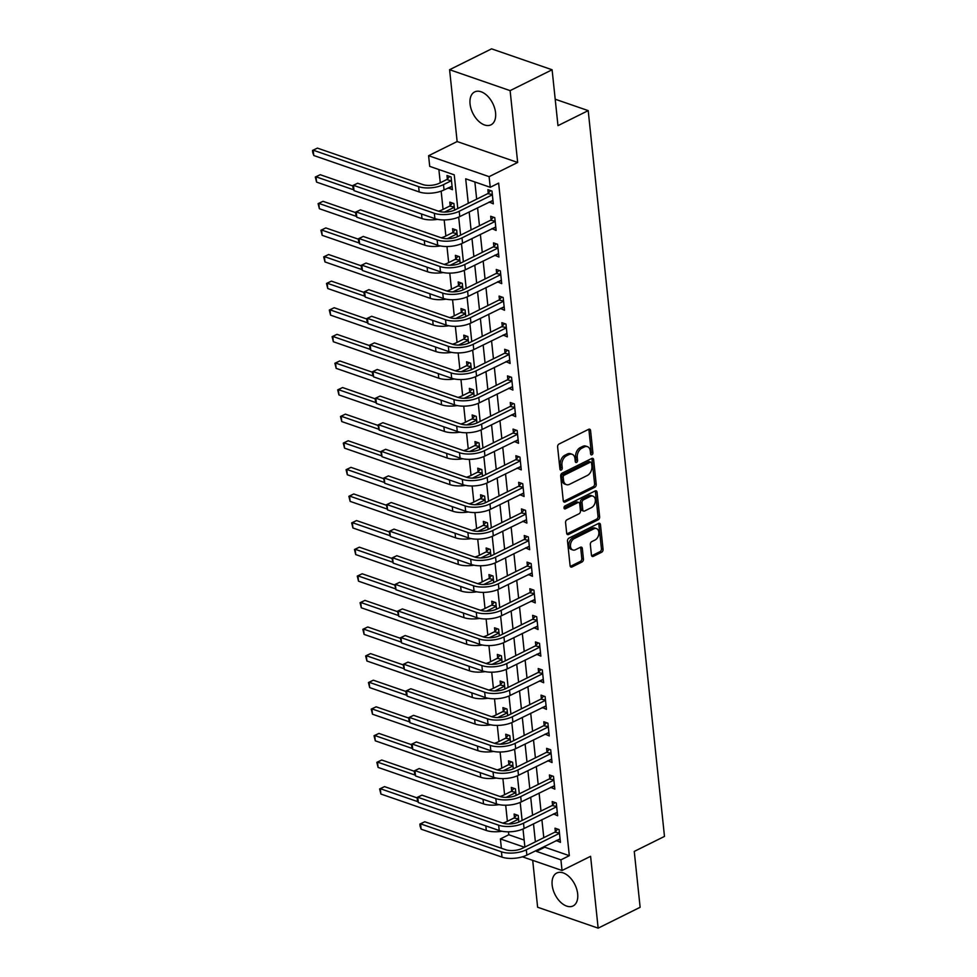 <?xml version="1.0" encoding="UTF-8"?>
<svg xmlns="http://www.w3.org/2000/svg" width="977" height="977" viewBox="0 0 977 977"><rect width="100%" height="100%" fill="white"/><g stroke="black" fill="none" stroke-linecap="round" stroke-linejoin="round"><path stroke-width="1.47" d="M591.915 454.793A1.612 1.099 109.1 0 0 592.905 452.754L590.572 430.552A2.308 1.563 109.1 0 0 589.681 429.196A2.308 1.563 109.1 0 0 588.704 429.282L559.039 444.022A2.308 1.563 109.1 0 0 557.611 446.941L559.943 469.131A1.612 1.099 109.1 0 0 562.251 467.983L561.946 465.113A7.401 5.019 109.1 0 1 566.513 455.807L568.993 454.574A7.401 5.019 109.1 0 1 572.107 454.268A7.401 5.019 109.1 0 1 574.965 458.64L575.27 461.523A1.612 1.099 109.1 0 0 577.578 460.375L577.273 457.492A7.401 5.019 109.1 0 1 581.852 448.187L584.319 446.965A7.401 5.019 109.1 0 1 587.446 446.66A7.401 5.019 109.1 0 1 590.303 451.032L590.596 453.902A1.612 1.099 109.1 0 0 591.915 454.793M590.609 453.987A1.612 1.099 109.1 0 0 591.268 452.192L588.936 429.99A2.308 1.563 109.1 0 0 588.74 429.269M559.955 469.216A1.612 1.099 109.1 0 0 560.615 467.421L560.309 464.551L561.946 465.113M575.282 461.596A1.612 1.099 109.1 0 0 575.942 459.801L575.636 456.931L577.273 457.492M577.676 893.894A18.368 11.113 -116.4 0 0 569.615 877.151A18.368 11.113 -116.4 0 0 556.743 873.035A18.368 11.113 -116.4 0 0 552.164 885.077A18.368 11.113 -116.4 0 0 560.212 901.832A18.368 11.113 -116.4 0 0 573.084 905.935A18.368 11.113 -116.4 0 0 577.676 893.894M495.571 112.782A18.368 11.113 -116.4 0 0 487.523 96.027A18.368 11.113 -116.4 0 0 474.651 91.923A18.368 11.113 -116.4 0 0 470.059 103.965A18.368 11.113 -116.4 0 0 478.119 120.708A18.368 11.113 -116.4 0 0 490.991 124.824A18.368 11.113 -116.4 0 0 495.571 112.782M591.439 555.095A2.308 1.563 109.1 0 0 592.331 556.463A2.308 1.563 109.1 0 0 593.308 556.365L601.637 552.237A2.308 1.563 109.1 0 0 603.065 549.33L600.464 524.673A2.308 1.563 109.1 0 0 599.573 523.306A2.308 1.563 109.1 0 0 598.596 523.403L568.932 538.144A2.308 1.563 109.1 0 0 567.503 541.05L570.092 565.707A2.308 1.563 109.1 0 0 570.983 567.075A2.308 1.563 109.1 0 0 571.96 566.978L582.011 561.983A2.308 1.563 109.1 0 0 583.44 559.076L582.329 548.524A2.308 1.563 109.1 0 0 581.437 547.157A2.308 1.563 109.1 0 0 580.472 547.254L575.477 549.721A6.18 4.189 109.1 0 1 572.876 549.978A6.18 4.189 109.1 0 1 570.507 544.568A6.18 4.189 109.1 0 1 574.305 538.547L593.845 528.85A6.18 4.189 109.1 0 1 596.446 528.594A6.18 4.189 109.1 0 1 598.816 534.004A6.18 4.189 109.1 0 1 595.017 540.025L591.757 541.637A2.308 1.563 109.1 0 0 590.328 544.543L591.439 555.095M544.69 846.265L544.787 847.206L569.322 855.681L560.92 859.858L562.044 870.495L522.463 856.817M552.103 69.77L510.116 90.629L449.591 69.709L491.578 48.85L552.103 69.77L557.977 125.642L588.203 110.621L664.482 836.41L634.256 851.419L640.13 907.291L598.144 928.15L590.596 856.316L562.044 870.495M449.591 69.709L457.138 141.543L517.663 162.463L510.116 90.629M517.663 162.463L489.111 176.654L490.234 187.291L465.699 178.803L468.276 203.326M569.322 855.681L498.636 183.114L490.234 187.291M594.798 487.267A2.308 1.563 109.1 0 0 596.226 484.348L593.637 459.703A2.308 1.563 109.1 0 0 592.746 458.335A2.308 1.563 109.1 0 0 591.769 458.433L562.105 473.173A2.308 1.563 109.1 0 0 560.676 476.08L563.265 500.737A2.308 1.563 109.1 0 0 564.156 502.093A2.308 1.563 109.1 0 0 565.133 502.007L594.798 487.267L593.161 486.693A2.308 1.563 109.1 0 0 594.59 483.786L592.001 459.129A2.308 1.563 109.1 0 0 591.806 458.421M597.057 492.188L599.646 516.833A2.308 1.563 109.1 0 1 598.217 519.752L568.541 534.492A2.308 1.563 109.1 0 1 567.576 534.578A2.308 1.563 109.1 0 1 566.672 533.222L565.573 522.671A2.308 1.563 109.1 0 1 567.002 519.764L579.031 513.78A2.308 1.563 109.1 0 0 580.46 510.873L579.727 503.876A2.308 1.563 109.1 0 0 578.836 502.508A2.308 1.563 109.1 0 0 577.859 502.605L565.329 508.834A1.612 1.099 109.1 0 1 565.024 505.903L595.188 490.918A2.308 1.563 109.1 0 1 596.165 490.82A2.308 1.563 109.1 0 1 597.057 492.188L595.42 491.626L598.009 516.271L599.646 516.833M532.697 860.358L537.619 907.23L598.144 928.15M474.871 181.978L476.666 199.149M477.57 207.747L479.463 225.76M480.366 234.358L482.259 252.359M483.163 260.957L485.056 278.97M485.96 287.568L487.853 305.569M488.756 314.167L490.649 332.18M491.553 340.778L493.446 358.779M494.35 367.376L496.243 385.39M497.146 393.975L499.039 411.989M499.943 420.586L501.836 438.6M502.74 447.185L504.633 465.199M505.536 473.796L507.429 491.81M508.333 500.395L510.226 518.408M511.13 527.006L513.023 545.019M513.926 553.605L515.819 571.618M516.723 580.216L518.616 598.229M519.52 606.815L521.413 624.828M522.316 633.426L524.209 651.439M525.113 660.025L527.006 678.038M527.91 686.636L529.803 704.649M530.706 713.234L532.599 731.248M533.503 739.845L535.396 757.859M536.3 766.444L538.193 784.458M539.096 793.055L540.989 811.057M541.893 819.654L543.786 837.668M489.184 201.983L493.324 203.839L491.981 191.077L487.889 189.66L488.256 193.128M491.981 228.581L496.121 230.45L494.777 217.676L490.686 216.259L491.052 219.74M494.777 255.192L498.917 257.049L497.574 244.287L493.483 242.87L493.849 246.338M497.574 281.791L501.714 283.66L500.371 270.885L496.279 269.469L496.646 272.949M500.371 308.402L504.511 310.259L503.167 297.496L499.076 296.08L499.442 299.548M503.167 335.001L507.307 336.87L505.964 324.095L501.873 322.679L502.239 326.159M505.964 361.612L510.104 363.468L508.761 350.706L504.669 349.29L505.036 352.758M508.761 388.211L512.901 390.079L511.557 377.305L507.466 375.889L507.832 379.369M511.557 414.822L515.697 416.678L514.354 403.916L510.263 402.5L510.629 405.968M514.354 441.421L518.494 443.289L517.151 430.515L513.059 429.098L513.426 432.579M517.151 468.032L521.278 469.888L519.947 457.126L515.856 455.709L516.222 459.178M519.947 494.631L524.075 496.499L522.744 483.725L518.653 482.308L519.019 485.789M522.744 521.242L526.872 523.098L525.541 510.336L521.449 508.919L521.816 512.388M525.541 547.841L529.668 549.709L528.325 536.935L524.246 535.518L524.612 538.999M528.337 574.452L532.465 576.308L531.122 563.546L527.043 562.129L527.397 565.598M531.134 601.05L535.262 602.919L533.918 590.145L529.839 588.728L530.193 592.209M533.93 627.661L538.058 629.518L536.715 616.756L532.636 615.339L532.99 618.807M536.727 654.26L540.855 656.129L539.512 643.354L535.433 641.938L535.787 645.418M539.524 680.871L543.652 682.728L542.308 669.966L538.217 668.549L538.583 672.017M542.308 707.47L546.448 709.339L545.105 696.564L541.014 695.148L541.38 698.628M545.105 734.081L549.245 735.937L547.902 723.175L543.81 721.759L544.177 725.227M547.902 760.68L552.042 762.548L550.698 749.774L546.607 748.358L546.973 751.838M550.698 787.291L554.838 789.147L553.495 776.373L549.404 774.969L549.77 778.437M553.495 813.89L557.635 815.758L556.292 802.984L552.2 801.567L552.567 805.048M556.292 840.489L560.432 842.357L559.088 829.583L554.997 828.178L555.363 831.647M438.881 169.534L440.273 182.784M441.152 191.162L443.07 209.383M444.181 219.91L445.866 235.994M446.977 246.522L448.663 262.593M449.774 273.12L451.459 289.204M452.571 299.731L454.256 315.803M455.355 326.33L457.053 342.414M458.152 352.941L459.849 369.013M460.949 379.54L462.646 395.624M463.745 406.151L465.443 422.223M466.542 432.75L468.239 448.834M469.339 459.361L471.036 475.433M472.135 485.96L473.833 502.044M474.932 512.571L476.629 528.642M477.729 539.17L479.426 555.254M480.525 565.781L482.223 581.852M483.322 592.38L485.019 608.463M486.119 618.991L487.804 635.062M488.915 645.589L490.601 661.673M491.712 672.2L493.397 688.272M494.509 698.799L496.194 714.883M497.305 725.41L498.991 741.482M500.102 752.009L501.787 768.093M502.899 778.62L504.584 794.692M505.695 805.219L507.381 821.303M508.492 831.83L508.797 834.761L524.16 840.073M448.296 187.84L452.424 189.709L451.081 176.935L447.002 175.518L447.368 178.999M454.574 210.116L453.878 203.546L449.799 202.129L450.153 205.597M457.37 236.727L456.674 230.145L452.595 228.728L452.949 232.208M460.167 263.326L459.471 256.756L455.392 255.339L455.746 258.807M462.964 289.937L462.268 283.354L458.189 281.938L458.543 285.418M465.76 316.536L465.064 309.965L460.973 308.549L461.339 312.017M468.557 343.147L467.861 336.564L463.77 335.148L464.136 338.628M471.354 369.746L470.658 363.175L466.566 361.759L466.933 365.227M474.15 396.357L473.454 389.774L469.363 388.357L469.729 391.838M476.947 422.956L476.251 416.385L472.16 414.969L472.526 418.437M479.744 449.554L479.048 442.984L474.956 441.567L475.323 445.048M482.54 476.165L481.844 469.583L477.753 468.178L478.119 471.647M485.337 502.764L484.641 496.194L480.55 494.777L480.916 498.258M488.134 529.375L487.438 522.793L483.346 521.388L483.713 524.857M490.93 555.974L490.234 549.404L486.143 547.987L486.509 551.455M493.727 582.585L493.031 576.003L488.94 574.598L489.306 578.066M496.524 609.184L495.827 602.614L491.736 601.197L492.103 604.665M499.32 635.795L498.624 629.212L494.533 627.808L494.899 631.276M502.105 662.394L501.421 655.823L497.33 654.407L497.696 657.875M504.901 689.005L504.217 682.422L500.126 681.018L500.493 684.486M507.698 715.604L507.014 709.033L502.923 707.617L503.289 711.085M510.495 742.215L509.811 735.632L505.72 734.228L506.086 737.696M513.291 768.814L512.607 762.243L508.516 760.827L508.883 764.295M516.088 795.425L515.404 788.842L511.313 787.438L511.679 790.906M518.885 822.023L518.201 815.453L514.11 814.036L514.476 817.505M588.203 110.621L555.192 99.214M501.384 848.244L500.407 838.938L524.478 847.254M508.797 834.761L500.407 838.938M457.786 208.528L454.244 174.846L429.709 166.371L428.598 155.722L489.111 176.654M457.138 141.543L428.598 155.722M536.288 850.43L536.385 851.37L560.92 859.858M469.18 211.924L471.073 229.925M471.976 238.522L473.869 256.536M474.773 265.133L476.666 283.135M477.57 291.732L479.463 309.746M480.366 318.343L482.259 336.344M483.163 344.942L485.056 362.955M485.96 371.553L487.853 389.554M488.756 398.152L490.649 416.165M491.553 424.763L493.446 442.764M494.35 451.362L496.243 469.375M497.146 477.973L499.039 495.974M499.943 504.572L501.836 522.585M502.728 531.183L504.62 549.184M505.524 557.782L507.417 575.795M508.321 584.38L510.214 602.394M511.118 610.991L513.01 629.005M513.914 637.59L515.807 655.604M516.711 664.201L518.604 682.215M519.508 690.8L521.4 708.813M522.304 717.411L524.197 735.425M525.101 744.01L526.994 762.023M527.898 770.621L529.79 788.634M530.694 797.22L532.587 815.233M533.491 823.831L535.384 841.844M524.893 847.047L523 829.009M522.109 820.448L520.204 802.398M519.312 793.837L517.407 775.799M516.515 767.238L514.61 749.188M513.719 740.627L511.814 722.589M510.922 714.028L509.017 695.978M508.125 687.417L506.22 669.379M505.329 660.818L503.424 642.768M502.532 634.207L500.627 616.169M499.735 607.609L497.83 589.558M496.939 580.997L495.046 562.96M494.142 554.399L492.249 536.349M491.346 527.788L489.453 509.75M488.549 501.189L486.656 483.139M485.752 474.578L483.859 456.54M482.956 447.979L481.063 429.929M480.159 421.368L478.266 403.33M477.362 394.769L475.469 376.719M474.566 368.158L472.673 350.12M471.769 341.559L469.876 323.509M468.972 314.948L467.079 296.91M466.176 288.349L464.283 270.311M463.379 261.738L461.486 243.7M460.582 235.139L458.689 217.102M544.787 847.206L536.385 851.37M448.345 188.292L452.082 186.436M489.233 202.434L492.982 200.566M492.029 229.033L495.779 227.177M494.826 255.644L498.575 253.776M497.623 282.243L501.372 280.387M500.419 308.854L504.156 306.986M503.216 335.453L506.953 333.597M506.013 362.064L509.75 360.195M508.809 388.663L512.546 386.807M511.606 415.274L515.343 413.405M514.403 441.873L518.14 440.016M517.199 468.484L520.936 466.615M519.996 495.083L523.733 493.226M522.793 521.694L526.53 519.825M525.589 548.292L529.326 546.436M528.386 574.891L532.123 573.035M531.17 601.502L534.92 599.646M533.967 628.101L537.716 626.245M536.764 654.712L540.513 652.856M539.56 681.311L543.31 679.455M542.357 707.922L546.106 706.066M545.154 734.521L548.903 732.665M547.95 761.132L551.7 759.276M550.747 787.731L554.496 785.874M553.544 814.342L557.293 812.485M556.34 840.941L560.09 839.084M587.446 446.66L585.809 446.086A7.401 5.019 109.1 0 0 582.683 446.404L584.319 446.965M575.636 456.931A7.401 5.019 109.1 0 1 580.216 447.625L582.683 446.404M572.107 454.268L570.47 453.707A7.401 5.019 109.1 0 0 567.356 454.012L568.993 454.574M560.309 464.551A7.401 5.019 109.1 0 1 564.889 455.245L567.356 454.012M565.133 502.007L563.497 501.433A2.308 1.563 109.1 0 0 563.497 501.433L593.161 486.693M591.573 463.147A1.612 1.099 109.1 0 0 590.267 462.255L564.217 475.201A1.612 1.099 109.1 0 0 563.216 477.228L563.534 480.257A7.401 5.019 109.1 0 0 566.391 484.629A7.401 5.019 109.1 0 0 569.518 484.323L587.324 475.481A7.401 5.019 109.1 0 0 591.891 466.176L591.573 463.147M590.951 462.194L589.314 461.62A1.612 1.099 109.1 0 0 588.63 461.694L590.267 462.255M566.391 484.629L564.767 484.067A7.401 5.019 109.1 0 1 561.909 479.695L561.58 476.666A1.612 1.099 109.1 0 1 562.581 474.627L588.63 461.694M568.541 534.492L566.904 533.918A2.308 1.563 109.1 0 0 566.904 533.918L596.581 519.178A2.308 1.563 109.1 0 0 598.009 516.271M578.836 502.508L577.199 501.946A2.308 1.563 109.1 0 0 576.222 502.044L564.047 508.089M591.512 507.576A6.18 4.189 109.1 0 0 595.311 501.555A6.18 4.189 109.1 0 0 592.954 496.145A6.18 4.189 109.1 0 0 590.34 496.401L583.464 499.821A2.308 1.563 109.1 0 0 582.036 502.728L582.768 509.725A2.308 1.563 109.1 0 0 583.66 511.093A2.308 1.563 109.1 0 0 584.637 510.995L591.512 507.576M592.954 496.145L591.317 495.583A6.18 4.189 109.1 0 0 588.704 495.84L590.34 496.401M583.66 511.093L582.023 510.531A2.308 1.563 109.1 0 1 581.132 509.164L580.399 502.166A2.308 1.563 109.1 0 1 581.828 499.259L588.704 495.84M595.42 491.626A2.308 1.563 109.1 0 0 595.213 490.906M596.446 528.594L594.81 528.02A6.18 4.189 109.1 0 0 592.209 528.276L593.845 528.85M572.876 549.978L571.24 549.416A6.18 4.189 109.1 0 1 568.87 544.006A6.18 4.189 109.1 0 1 572.669 537.985L592.209 528.276M570.287 566.428A2.308 1.563 109.1 0 0 570.324 566.404L580.375 561.409A2.308 1.563 109.1 0 0 581.803 558.502L580.704 547.95A2.308 1.563 109.1 0 0 580.497 547.23M591.635 555.815A2.308 1.563 109.1 0 0 591.671 555.803L600 551.663A2.308 1.563 109.1 0 0 601.429 548.756L598.828 524.112A2.308 1.563 109.1 0 0 598.632 523.391M446.892 179.487L439.406 183.212A11.773 4.909 174 0 1 422.833 184.555L317.415 148.113L313.214 150.189L418.632 186.644A17.659 7.376 -6 0 0 443.497 184.629L450.983 180.904L446.892 179.487L449.738 176.471M313.776 155.514L312.738 152.559L312.518 150.434L313.214 150.189L313.776 155.514L419.194 191.956A17.659 7.376 -6 0 0 444.059 189.941L452.058 186.241M312.518 150.434L317.415 148.113M492.347 194.545L487.792 193.629L455.111 209.86A11.773 4.909 174 0 1 438.539 211.203L357.655 183.236L353.454 185.325L434.338 213.291A17.659 7.376 -6 0 0 459.202 211.276L491.883 195.046M354.016 190.649L352.978 187.694L352.758 185.569L353.454 185.325L354.016 190.649L434.899 218.616A17.659 7.376 -6 0 0 459.764 216.601L492.958 200.37M487.792 193.629L490.625 190.6M352.758 185.569L357.655 183.236M454.244 207.014L449.689 206.098L442.202 209.811A11.773 4.909 174 0 1 438.453 211.179M449.689 206.098L452.534 203.069M444.388 212.07A17.659 7.376 -6 0 0 446.294 211.227L453.78 207.515M352.795 185.984L320.212 174.712L316.011 176.8L353.735 189.843M315.315 177.032L316.011 176.8L316.572 182.113L315.315 177.032L320.212 174.712M316.572 182.113L421.991 218.567A17.659 7.376 -6 0 0 437.623 219.336M457.041 233.613L452.485 232.697L444.999 236.422A11.773 4.909 174 0 1 441.25 237.777M452.485 232.697L455.319 229.68M447.185 238.681A17.659 7.376 -6 0 0 449.09 237.838L456.577 234.114M355.591 212.583L323.008 201.311L318.807 203.399L356.532 216.442M318.111 203.643L318.807 203.399L319.369 208.724L318.111 203.643L323.008 201.311M319.369 208.724L424.787 245.166A17.659 7.376 -6 0 0 440.419 245.948M459.837 260.224L455.282 259.308L447.796 263.021A11.773 4.909 174 0 1 444.046 264.388M455.282 259.308L458.115 256.279M449.982 265.28A17.659 7.376 -6 0 0 451.887 264.437L459.373 260.725M358.388 239.182L325.805 227.922L321.604 230.01L359.316 243.041M320.908 230.242L321.604 230.01L322.166 235.323L320.908 230.242L325.805 227.922M322.166 235.323L427.584 271.777A17.659 7.376 -6 0 0 443.216 272.546M495.144 221.156L490.588 220.24L457.908 236.471A11.773 4.909 174 0 1 441.335 237.814L360.452 209.847L356.251 211.936L437.134 239.902A17.659 7.376 -6 0 0 461.999 237.875L494.68 221.645M356.813 217.248L355.775 214.293L355.555 212.168L356.251 211.936L356.813 217.248L437.696 245.215A17.659 7.376 -6 0 0 462.561 243.2L495.754 226.982M490.588 220.24L493.422 217.212M355.555 212.168L360.452 209.847M497.94 247.755L493.385 246.839L460.704 263.069A11.773 4.909 174 0 1 444.132 264.413L363.249 236.446L359.047 238.535L439.931 266.501A17.659 7.376 -6 0 0 464.796 264.486L497.464 248.256M359.609 243.859L358.571 240.904L358.351 238.779L359.047 238.535L359.609 243.859L440.493 271.826A17.659 7.376 -6 0 0 465.357 269.811L498.551 253.58M493.385 246.839L496.218 243.81M358.351 238.779L363.249 236.446M500.737 274.366L496.182 273.45L463.501 289.68A11.773 4.909 174 0 1 446.929 291.024L366.045 263.057L361.844 265.146L442.728 293.112A17.659 7.376 -6 0 0 467.592 291.085L500.261 274.855M362.406 270.458L361.368 267.503L361.148 265.378L361.844 265.146L362.406 270.458L443.289 298.425A17.659 7.376 -6 0 0 468.154 296.41L501.348 280.191M496.182 273.45L499.015 270.421M361.148 265.378L366.045 263.057M462.634 286.823L458.079 285.907L450.592 289.632A11.773 4.909 174 0 1 446.843 290.987M458.079 285.907L460.912 282.89M452.778 291.891A17.659 7.376 -6 0 0 454.684 291.048L462.17 287.323M361.185 265.793L328.602 254.521L324.401 256.609L362.113 269.652M323.705 256.853L324.401 256.609L324.962 261.934L323.705 256.853L328.602 254.521M324.962 261.934L430.381 298.376A17.659 7.376 -6 0 0 446.013 299.157M503.534 300.965L498.978 300.049L466.298 316.279A11.773 4.909 174 0 1 449.725 317.623L368.842 289.656L364.641 291.744L445.524 319.711A17.659 7.376 -6 0 0 470.389 317.696L503.057 301.466M365.203 297.069L364.165 294.114L363.945 291.976L364.641 291.744L365.203 297.069L446.086 325.036A17.659 7.376 -6 0 0 470.951 323.021L504.144 306.79M498.978 300.049L501.812 297.02M363.945 291.976L368.842 289.656M465.431 313.434L460.875 312.518L453.389 316.23A11.773 4.909 174 0 1 449.64 317.598M460.875 312.518L463.709 309.489M455.575 318.49A17.659 7.376 -6 0 0 457.48 317.647L464.967 313.935M363.981 292.392L331.398 281.132L327.197 283.22L364.909 296.251M326.501 283.452L327.197 283.22L327.759 288.533L326.501 283.452L331.398 281.132M327.759 288.533L433.177 324.987A17.659 7.376 -6 0 0 448.809 325.756M468.227 340.033L463.672 339.117L456.186 342.842A11.773 4.909 174 0 1 452.436 344.197M463.672 339.117L466.505 336.1M458.372 345.101A17.659 7.376 -6 0 0 460.277 344.258L467.763 340.533M366.778 319.003L334.195 307.731L329.994 309.819L367.706 322.862M329.298 310.051L329.994 309.819L330.556 315.144L329.298 310.051L334.195 307.731M330.556 315.144L435.974 351.586A17.659 7.376 -6 0 0 451.606 352.367M471.024 366.644L466.469 365.728L458.982 369.44A11.773 4.909 174 0 1 455.233 370.808M466.469 365.728L469.302 362.699M461.168 371.7A17.659 7.376 -6 0 0 463.074 370.857L470.56 367.144M369.575 345.602L336.992 334.342L332.791 336.43L370.503 349.461M332.095 336.662L332.791 336.43L333.352 341.742L332.095 336.662L336.992 334.342M333.352 341.742L438.771 378.197A17.659 7.376 -6 0 0 454.403 378.966M473.821 393.243L469.265 392.327L461.779 396.051A11.773 4.909 174 0 1 458.03 397.407M469.265 392.327L472.099 389.31M463.965 398.311A17.659 7.376 -6 0 0 465.87 397.468L473.356 393.743M372.371 372.213L339.788 360.94L335.587 363.029L373.299 376.072M334.891 363.261L335.587 363.029L336.149 368.353L334.891 363.261L339.788 360.94M336.149 368.353L441.567 404.796A17.659 7.376 -6 0 0 457.199 405.577M476.617 419.854L472.062 418.938L464.576 422.65A11.773 4.909 174 0 1 460.826 424.018M472.062 418.938L474.895 415.909M466.762 424.91A17.659 7.376 -6 0 0 468.667 424.067L476.153 420.354M375.168 398.811L342.585 387.551L338.384 389.64L376.096 402.671M337.688 389.872L338.384 389.64L338.946 394.952L337.688 389.872L342.585 387.551M338.946 394.952L444.364 431.407A17.659 7.376 -6 0 0 459.996 432.176M506.33 327.564L501.775 326.66L469.094 342.89A11.773 4.909 174 0 1 452.522 344.234L371.639 316.267L367.437 318.355L448.321 346.322A17.659 7.376 -6 0 0 473.186 344.295L505.854 328.064M367.999 323.668L366.961 320.712L366.741 318.587L367.437 318.355L367.999 323.668L448.883 351.635A17.659 7.376 -6 0 0 473.747 349.619L506.941 333.401M501.775 326.66L504.608 323.631M366.741 318.587L371.639 316.267M509.127 354.175L504.572 353.259L471.891 369.489A11.773 4.909 174 0 1 455.319 370.833L374.435 342.866L370.234 344.954L451.118 372.921A17.659 7.376 -6 0 0 475.982 370.906L508.651 354.675M370.796 350.279L369.758 347.323L369.538 345.186L370.234 344.954L370.796 350.279L451.679 378.246A17.659 7.376 -6 0 0 476.544 376.23L509.738 360M504.572 353.259L507.405 350.23M369.538 345.186L374.435 342.866M511.924 380.774L507.356 379.858L474.688 396.1A11.773 4.909 174 0 1 458.115 397.444L377.232 369.477L373.031 371.565L453.914 399.52A17.659 7.376 -6 0 0 478.779 397.505L511.447 381.274M373.593 376.878L372.555 373.922L372.335 371.797L373.031 371.565L373.593 376.878L454.476 404.844A17.659 7.376 -6 0 0 479.341 402.829L512.534 386.611M507.356 379.858L510.202 376.841M372.335 371.797L377.232 369.477M514.72 407.385L510.153 406.469L477.484 422.699A11.773 4.909 174 0 1 460.912 424.042L380.029 396.076L375.827 398.164L456.711 426.131A17.659 7.376 -6 0 0 481.576 424.116L514.244 407.885M376.389 403.489L375.351 400.533L375.131 398.396L375.827 398.164L376.389 403.489L457.273 431.455A17.659 7.376 -6 0 0 482.137 429.44L515.331 413.21M510.153 406.469L512.998 403.44M375.131 398.396L380.029 396.076M517.505 433.983L512.949 433.067L480.281 449.31A11.773 4.909 174 0 1 463.709 450.653L382.825 422.687L378.624 424.775L459.508 452.73A17.659 7.376 -6 0 0 484.372 450.715L517.041 434.484M379.186 430.088L377.916 425.007L378.624 424.775L379.186 430.088L460.069 458.054A17.659 7.376 -6 0 0 484.934 456.039L518.128 439.821M512.949 433.067L515.795 430.051M377.916 425.007L382.825 422.687M479.414 446.452L474.859 445.536L467.372 449.261A11.773 4.909 174 0 1 463.611 450.617M474.859 445.536L477.692 442.52M469.546 451.521A17.659 7.376 -6 0 0 471.464 450.666L478.95 446.953M377.965 425.422L345.382 414.15L341.181 416.239L378.893 429.282M340.485 416.471L341.181 416.239L341.742 421.563L340.485 416.471L345.382 414.15M341.742 421.563L447.161 458.005A17.659 7.376 -6 0 0 462.793 458.787M520.301 460.594L515.746 459.678L483.078 475.909A11.773 4.909 174 0 1 466.505 477.252L385.61 449.286L381.421 451.374L462.304 479.341A17.659 7.376 -6 0 0 487.169 477.326L519.837 461.095M381.97 456.699L380.712 451.606L381.421 451.374L381.97 456.699L462.866 484.665A17.659 7.376 -6 0 0 487.731 482.65L520.924 466.42M515.746 459.678L518.592 456.65M380.712 451.606L385.61 449.286M482.211 473.063L477.655 472.147L470.169 475.86A11.773 4.909 174 0 1 466.408 477.228M477.655 472.147L480.489 469.119M472.343 478.119A17.659 7.376 -6 0 0 474.26 477.277L481.746 473.564M380.761 452.021L348.178 440.761L343.977 442.85L381.689 455.88M343.281 443.082L343.977 442.85L344.539 448.162L343.281 443.082L348.178 440.761M344.539 448.162L449.957 484.616A17.659 7.376 -6 0 0 465.589 485.386M523.098 487.193L518.543 486.277L485.874 502.52A11.773 4.909 174 0 1 469.302 503.863L388.406 475.897L384.217 477.985L465.101 505.939A17.659 7.376 -6 0 0 489.965 503.924L522.634 487.694M384.767 483.297L383.509 478.217L384.217 477.985L384.767 483.297L465.663 511.264A17.659 7.376 -6 0 0 490.527 509.249L523.721 493.031M518.543 486.277L521.388 483.261M383.509 478.217L388.406 475.897M485.007 499.662L480.452 498.746L472.966 502.471A11.773 4.909 174 0 1 469.204 503.827M480.452 498.746L483.285 495.73M475.14 504.73A17.659 7.376 -6 0 0 477.057 503.876L484.543 500.163M383.558 478.632L350.975 467.36L346.774 469.448L384.486 482.491M346.078 469.681L346.774 469.448L347.336 474.773L346.078 469.681L350.975 467.36M347.336 474.773L452.754 511.215A17.659 7.376 -6 0 0 468.386 511.997M525.895 513.804L521.339 512.888L488.671 529.119A11.773 4.909 174 0 1 472.099 530.462L391.203 502.496L387.014 504.584L467.898 532.55A17.659 7.376 -6 0 0 492.762 530.535L525.431 514.305M387.564 509.909L386.306 504.816L387.014 504.584L387.564 509.909L468.459 537.875A17.659 7.376 -6 0 0 493.312 535.86L526.518 519.63M521.339 512.888L524.185 509.86M386.306 504.816L391.203 502.496M487.804 526.273L483.249 525.357L475.762 529.07A11.773 4.909 174 0 1 472.001 530.438M483.249 525.357L486.082 522.329M477.936 531.329A17.659 7.376 -6 0 0 479.854 530.487L487.34 526.774M386.355 505.231L353.772 493.971L349.571 496.06L387.283 509.09M348.874 496.292L349.571 496.06L350.132 501.372L348.874 496.292L353.772 493.971M350.132 501.372L455.551 537.826A17.659 7.376 -6 0 0 471.183 538.596M528.691 540.403L524.136 539.487L491.468 555.73A11.773 4.909 174 0 1 474.895 557.073L394 529.107L389.811 531.195L470.694 559.149A17.659 7.376 -6 0 0 495.559 557.134L528.227 540.904M390.36 536.507L389.102 531.427L389.811 531.195L390.36 536.507L471.256 564.474A17.659 7.376 -6 0 0 496.108 562.459L529.314 546.228M524.136 539.487L526.982 536.471M389.102 531.427L394 529.107M490.601 552.872L486.045 551.956L478.559 555.681A11.773 4.909 174 0 1 474.798 557.037M486.045 551.956L488.879 548.94M480.733 557.94A17.659 7.376 -6 0 0 482.65 557.085L490.136 553.373M389.151 531.842L356.568 520.57L352.367 522.658L390.079 535.701M351.671 522.89L352.367 522.658L352.929 527.983L351.671 522.89L356.568 520.57M352.929 527.983L458.347 564.425A17.659 7.376 -6 0 0 473.979 565.194M531.488 567.014L526.933 566.098L494.264 582.329A11.773 4.909 174 0 1 477.692 583.672L396.796 555.705L392.607 557.794L473.491 585.76A17.659 7.376 -6 0 0 498.355 583.745L531.024 567.515M393.157 563.118L391.899 558.026L392.607 557.794L393.157 563.118L474.053 591.085A17.659 7.376 -6 0 0 498.905 589.07L532.099 572.84M526.933 566.098L529.778 563.07M391.899 558.026L396.796 555.705M493.397 579.483L488.842 578.567L481.356 582.28A11.773 4.909 174 0 1 477.594 583.648M488.842 578.567L491.675 575.538M483.53 584.539A17.659 7.376 -6 0 0 485.447 583.696L492.933 579.972M391.948 558.441L359.365 547.181L355.164 549.269L392.876 562.3M354.468 549.501L355.164 549.269L355.726 554.582L354.468 549.501L359.365 547.181M355.726 554.582L461.144 591.036A17.659 7.376 -6 0 0 476.776 591.806M534.285 593.613L529.729 592.697L497.061 608.94A11.773 4.909 174 0 1 480.489 610.283L399.593 582.316L395.404 584.405L476.287 612.359A17.659 7.376 -6 0 0 501.152 610.344L533.821 594.114M395.954 589.717L394.696 584.637L395.404 584.405L395.954 589.717L476.849 617.684A17.659 7.376 -6 0 0 501.702 615.669L534.895 599.438M529.729 592.697L532.563 589.681M394.696 584.637L399.593 582.316M496.194 606.082L491.639 605.166L484.152 608.891A11.773 4.909 174 0 1 480.391 610.246M491.639 605.166L494.472 602.15M486.326 611.15A17.659 7.376 -6 0 0 488.244 610.295L495.73 606.583M394.745 585.052L362.162 573.78L357.961 575.868L395.673 588.911M357.252 576.1L357.961 575.868L358.522 581.193L357.252 576.1L362.162 573.78M358.522 581.193L463.941 617.635A17.659 7.376 -6 0 0 479.573 618.404M498.991 632.693L494.435 631.777L486.949 635.49A11.773 4.909 174 0 1 483.188 636.857M494.435 631.777L497.269 628.748M489.123 637.749A17.659 7.376 -6 0 0 491.04 636.906L498.526 633.181M397.541 611.651L364.946 600.391L360.757 602.479L398.469 615.51M360.049 602.711L360.757 602.479L361.307 607.792L360.049 602.711L364.946 600.391M361.307 607.792L466.737 644.246A17.659 7.376 -6 0 0 482.369 645.015M501.787 659.292L497.232 658.376L489.746 662.101A11.773 4.909 174 0 1 485.984 663.456M497.232 658.376L500.065 655.359M491.919 664.36A17.659 7.376 -6 0 0 493.837 663.505L501.323 659.793M400.338 638.262L367.743 626.99L363.554 629.078L401.266 642.121M362.846 629.31L363.554 629.078L364.103 634.403L362.846 629.31L367.743 626.99M364.103 634.403L469.534 670.845A17.659 7.376 -6 0 0 485.166 671.614M504.584 685.903L500.029 684.987L492.542 688.7A11.773 4.909 174 0 1 488.781 690.067M500.029 684.987L502.862 681.958M494.716 690.959A17.659 7.376 -6 0 0 496.634 690.116L504.12 686.391M403.135 664.861L370.539 653.601L366.351 655.689L404.063 668.72M365.642 655.921L366.351 655.689L366.9 661.002L365.642 655.921L370.539 653.601M366.9 661.002L472.331 697.456A17.659 7.376 -6 0 0 487.963 698.225M507.381 712.502L502.825 711.586L495.339 715.311A11.773 4.909 174 0 1 491.578 716.666M502.825 711.586L505.659 708.569M497.513 717.57A17.659 7.376 -6 0 0 499.43 716.715L506.904 713.002M405.931 691.472L373.336 680.2L369.147 682.288L406.859 695.331M368.439 682.52L369.147 682.288L369.697 687.613L368.439 682.52L373.336 680.2M369.697 687.613L475.127 724.055A17.659 7.376 -6 0 0 490.759 724.824M510.177 739.113L505.622 738.197L498.136 741.909A11.773 4.909 174 0 1 494.374 743.277M505.622 738.197L508.455 735.168M500.309 744.169A17.659 7.376 -6 0 0 502.227 743.326L509.701 739.601M408.728 718.071L376.133 706.811L371.944 708.899L409.656 721.93M371.236 709.131L371.944 708.899L372.493 714.211L371.236 709.131L376.133 706.811M372.493 714.211L477.924 750.666A17.659 7.376 -6 0 0 493.544 751.435M512.974 765.712L508.419 764.796L500.932 768.52A11.773 4.909 174 0 1 497.171 769.876M508.419 764.796L511.252 761.767M503.106 770.78A17.659 7.376 -6 0 0 505.024 769.925L512.498 766.212M411.525 744.682L378.929 733.409L374.741 735.498L412.453 748.541M374.032 735.73L374.741 735.498L375.29 740.822L374.032 735.73L378.929 733.409M375.29 740.822L480.721 777.265A17.659 7.376 -6 0 0 496.34 778.034M515.771 792.323L511.215 791.407L503.729 795.119A11.773 4.909 174 0 1 499.968 796.487M511.215 791.407L514.049 788.378M505.903 797.379A17.659 7.376 -6 0 0 507.82 796.536L515.294 792.811M414.321 771.28L381.726 760.021L377.525 762.109L415.249 775.14M376.829 762.341L377.525 762.109L378.087 767.421L376.829 762.341L381.726 760.021M378.087 767.421L483.517 803.876A17.659 7.376 -6 0 0 499.137 804.645M518.567 818.921L514.012 818.005L506.526 821.73A11.773 4.909 174 0 1 502.764 823.086M514.012 818.005L516.845 814.977M508.699 823.99A17.659 7.376 -6 0 0 510.617 823.135L518.091 819.422M417.118 797.891L384.523 786.619L380.322 788.708L418.046 801.751M379.626 788.94L380.322 788.708L380.883 794.032L379.626 788.94L384.523 786.619M380.883 794.032L486.302 830.474A17.659 7.376 -6 0 0 501.934 831.244M537.081 620.224L532.526 619.308L499.858 635.538A11.773 4.909 174 0 1 483.273 636.882L402.39 608.915L398.201 611.004L479.084 638.97A17.659 7.376 -6 0 0 503.949 636.955L536.617 620.725M398.75 616.328L397.492 611.236L398.201 611.004L398.75 616.328L479.634 644.295A17.659 7.376 -6 0 0 504.498 642.268L537.692 626.049M532.526 619.308L535.359 616.279M397.492 611.236L402.39 608.915M539.878 646.823L535.323 645.907L502.654 662.15A11.773 4.909 174 0 1 486.07 663.493L405.186 635.526L400.985 637.615L481.881 665.569A17.659 7.376 -6 0 0 506.745 663.554L539.414 647.324M401.547 642.927L400.289 637.847L400.985 637.615L401.547 642.927L482.43 670.894A17.659 7.376 -6 0 0 507.295 668.879L540.489 652.648M535.323 645.907L538.156 642.89M400.289 637.847L405.186 635.526M542.675 673.434L538.119 672.518L505.451 688.748A11.773 4.909 174 0 1 488.866 690.092L407.983 662.125L403.782 664.213L484.677 692.18A17.659 7.376 -6 0 0 509.53 690.165L542.211 673.935M404.344 669.538L403.086 664.445L403.782 664.213L404.344 669.538L485.227 697.505A17.659 7.376 -6 0 0 510.092 695.477L543.285 679.259M538.119 672.518L540.953 669.489M403.086 664.445L407.983 662.125M545.471 700.033L540.916 699.117L508.248 715.347A11.773 4.909 174 0 1 491.663 716.703L410.78 688.736L406.579 690.824L487.474 718.779A17.659 7.376 -6 0 0 512.327 716.764L545.007 700.533M407.14 696.137L406.102 693.182L405.882 691.057L406.579 690.824L407.14 696.137L488.024 724.104A17.659 7.376 -6 0 0 512.888 722.088L546.082 705.858M540.916 699.117L543.749 696.1M405.882 691.057L410.78 688.736M548.268 726.644L543.713 725.728L511.044 741.958A11.773 4.909 174 0 1 494.46 743.302L413.576 715.335L409.375 717.423L490.271 745.39A17.659 7.376 -6 0 0 515.123 743.375L547.804 727.144M409.937 722.748L408.899 719.793L408.679 717.655L409.375 717.423L409.937 722.748L490.82 750.715A17.659 7.376 -6 0 0 515.685 748.687L548.879 732.469M543.713 725.728L546.546 722.699M408.679 717.655L413.576 715.335M551.065 753.243L546.509 752.327L513.841 768.557A11.773 4.909 174 0 1 497.256 769.913L416.373 741.946L412.172 744.034L493.067 771.989A17.659 7.376 -6 0 0 517.92 769.974L550.601 753.743M412.734 749.347L411.696 746.391L411.476 744.266L412.172 744.034L412.734 749.347L493.617 777.313A17.659 7.376 -6 0 0 518.482 775.298L551.675 759.068M546.509 752.327L549.343 749.31M411.476 744.266L416.373 741.946M553.861 779.854L549.306 778.938L516.638 795.168A11.773 4.909 174 0 1 500.053 796.511L419.17 768.545L414.969 770.633L495.852 798.6A17.659 7.376 -6 0 0 520.717 796.585L553.397 780.354M415.53 775.958L414.492 773.002L414.272 770.865L414.969 770.633L415.53 775.958L496.414 803.924A17.659 7.376 -6 0 0 521.278 801.897L554.472 785.679M549.306 778.938L552.139 775.909M414.272 770.865L419.17 768.545M556.658 806.452L552.103 805.537L519.422 821.767A11.773 4.909 174 0 1 502.85 823.122L421.966 795.156L417.765 797.232L498.649 825.199A17.659 7.376 -6 0 0 523.513 823.184L556.194 806.953M418.327 802.557L417.289 799.601L417.069 797.476L417.765 797.232L418.327 802.557L499.21 830.523A17.659 7.376 -6 0 0 524.075 828.508L557.269 812.278M552.103 805.537L554.936 802.52M417.069 797.476L421.966 795.156M559.455 833.063L554.899 832.148L522.219 848.378A11.773 4.909 174 0 1 505.646 849.721L424.763 821.755L420.562 823.843L501.445 851.81A17.659 7.376 -6 0 0 526.31 849.795L558.991 833.564M421.124 829.168L420.086 826.212L419.866 824.075L420.562 823.843L421.124 829.168L502.007 857.122A17.659 7.376 -6 0 0 526.872 855.107L560.065 838.889M554.899 832.148L557.733 829.119M419.866 824.075L424.763 821.755M591.268 452.192L592.905 452.754M560.615 467.421L562.251 467.983M575.942 459.801L577.578 460.375M580.216 447.625L581.852 448.187M564.889 455.245L566.513 455.807M588.936 429.99L590.572 430.552M592.001 459.129L593.637 459.703M594.59 483.786L596.226 484.348M562.581 474.627L564.217 475.201M561.58 476.666L563.216 477.228M561.909 479.695L563.534 480.257M596.581 519.178L598.217 519.752M576.222 502.044L577.859 502.605M564.144 508.419L565.329 508.834M581.828 499.259L583.464 499.821M580.399 502.166L582.036 502.728M581.132 509.164L582.768 509.725M572.669 537.985L574.305 538.547M580.704 547.95L582.329 548.524M581.803 558.502L583.44 559.076M580.375 561.409L582.011 561.983M570.324 566.404L571.96 566.978M598.828 524.112L600.464 524.673M601.429 548.756L603.065 549.33M600 551.663L601.637 552.237M591.671 555.803L593.308 556.365M443.497 184.629L444.059 189.941M418.632 186.644L419.194 191.956M459.202 211.276L459.764 216.601M434.338 213.291L434.899 218.616M446.294 211.227L446.379 212.009M421.514 213.987L421.991 218.567M449.09 237.838L449.176 238.62M424.311 240.586L424.787 245.166M451.887 264.437L451.972 265.219M427.108 267.197L427.584 271.777M461.999 237.875L462.561 243.2M437.134 239.902L437.696 245.215M464.796 264.486L465.357 269.811M439.931 266.501L440.493 271.826M467.592 291.085L468.154 296.41M442.728 293.112L443.289 298.425M454.684 291.048L454.769 291.83M429.904 293.796L430.381 298.376M470.389 317.696L470.951 323.021M445.524 319.711L446.086 325.036M457.48 317.647L457.566 318.429M432.701 320.407L433.177 324.987M460.277 344.258L460.362 345.04M435.498 347.006L435.974 351.586M463.074 370.857L463.159 371.639M438.294 373.617L438.771 378.197M465.87 397.468L465.956 398.25M441.091 400.216L441.567 404.796M468.667 424.067L468.752 424.848M443.888 426.827L444.364 431.407M473.186 344.295L473.747 349.619M448.321 346.322L448.883 351.635M475.982 370.906L476.544 376.23M451.118 372.921L451.679 378.246M478.779 397.505L479.341 402.829M453.914 399.52L454.476 404.844M481.576 424.116L482.137 429.44M456.711 426.131L457.273 431.455M484.372 450.715L484.934 456.039M459.508 452.73L460.069 458.054M471.464 450.666L471.549 451.459M446.684 453.426L447.161 458.005M487.169 477.326L487.731 482.65M462.304 479.341L462.866 484.665M474.26 477.277L474.346 478.058M449.469 480.037L449.957 484.616M489.965 503.924L490.527 509.249M465.101 505.939L465.663 511.264M477.057 503.876L477.142 504.669M452.266 506.636L452.754 511.215M492.762 530.535L493.312 535.86M467.898 532.55L468.459 537.875M479.854 530.487L479.939 531.268M455.062 533.247L455.551 537.826M495.559 557.134L496.108 562.459M470.694 559.149L471.256 564.474M482.65 557.085L482.736 557.879M457.859 559.845L458.347 564.425M498.355 583.745L498.905 589.07M473.491 585.76L474.053 591.085M485.447 583.696L485.532 584.478M460.655 586.456L461.144 591.036M501.152 610.344L501.702 615.669M476.287 612.359L476.849 617.684M488.244 610.295L488.329 611.089M463.452 613.055L463.941 617.635M491.04 636.906L491.126 637.688M466.249 639.666L466.737 644.246M493.837 663.505L493.922 664.299M469.045 666.265L469.534 670.845M496.634 690.116L496.707 690.898M471.842 692.876L472.331 697.456M499.43 716.715L499.503 717.509M474.639 719.475L475.127 724.055M502.227 743.326L502.3 744.108M477.435 746.086L477.924 750.666M505.024 769.925L505.097 770.719M480.232 772.685L480.721 777.265M507.82 796.536L507.893 797.317M483.029 799.296L483.517 803.876M510.617 823.135L510.69 823.929M485.825 825.895L486.302 830.474M503.949 636.955L504.498 642.268M479.084 638.97L479.634 644.295M506.745 663.554L507.295 668.879M481.881 665.569L482.43 670.894M509.53 690.165L510.092 695.477M484.677 692.18L485.227 697.505M512.327 716.764L512.888 722.088M487.474 718.779L488.024 724.104M515.123 743.375L515.685 748.687M490.271 745.39L490.82 750.715M517.92 769.974L518.482 775.298M493.067 771.989L493.617 777.313M520.717 796.585L521.278 801.897M495.852 798.6L496.414 803.924M523.513 823.184L524.075 828.508M498.649 825.199L499.21 830.523M526.31 849.795L526.872 855.107M501.445 851.81L502.007 857.122"/></g></svg>
